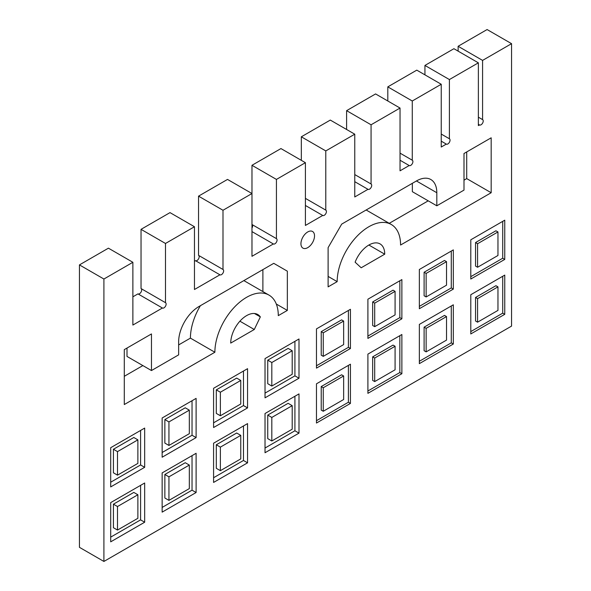<?xml version="1.0" encoding="UTF-8"?>
<svg xmlns="http://www.w3.org/2000/svg" width="591" height="591" viewBox="0 0 591 591"><rect width="100%" height="100%" fill="white"/><g stroke="black" fill="none" stroke-linecap="round" stroke-linejoin="round"><path stroke-width="0.89" d="M300.937 243.721A9.611 5.548 -60 0 1 305.126 234.051A9.611 5.548 -60 0 1 312.536 231.48A9.611 5.548 -60 0 1 312.536 242.576A9.611 5.548 -60 0 1 302.924 248.117A9.611 5.548 -60 0 1 300.937 243.721M168.937 421.915L168.937 445.451L164.859 443.102L164.859 419.566L168.937 421.915L189.319 410.154L185.242 407.797L164.859 419.566M168.937 445.451L189.319 433.683L189.319 410.154M196.109 437.606L162.141 457.22L162.141 417.992L196.109 398.386L196.109 437.606L192.038 435.257L162.141 452.514M192.038 400.735L192.038 435.257M271.816 362.519L271.816 386.056L267.738 383.699L267.738 360.163L271.816 362.519L292.198 350.751L288.12 348.402L267.738 360.163M271.816 386.056L292.198 374.288L292.198 350.751M298.994 378.21L265.027 397.824L265.027 358.597L298.994 338.983L298.994 378.21L294.916 375.854L265.027 393.118M294.916 341.339L294.916 375.854M220.377 392.217L220.377 415.754L216.299 413.405L216.299 389.868L220.377 392.217L240.759 380.449L236.681 378.1L216.299 389.868M220.377 415.754L240.759 403.985L240.759 380.449M247.555 407.908L213.58 427.522L213.58 388.294L247.555 368.681L247.555 407.908L243.477 405.559L213.58 422.816M243.477 371.037L243.477 405.559M117.498 451.62L117.498 475.157L113.42 472.8L113.42 449.263L117.498 451.62L137.88 439.852L133.802 437.495L113.42 449.263M117.498 475.157L137.88 463.388L137.88 439.852M144.669 467.311L110.702 486.918L110.702 447.697L144.669 428.083L144.669 467.311L140.592 464.954L110.702 482.212M140.592 430.433L140.592 464.954M168.937 500.37L189.319 488.602L189.319 465.065L168.937 476.834L168.937 500.37L164.859 498.014L164.859 474.484L168.937 476.834M189.319 465.065L185.242 462.716L164.859 474.484M196.109 492.525L162.141 512.138L162.141 472.911L196.109 453.297L196.109 492.525L192.038 490.168L162.141 507.433M192.038 455.654L192.038 490.168M271.816 440.975L292.198 429.206L292.198 405.67L271.816 417.438L271.816 440.975L267.738 438.618L267.738 415.081L271.816 417.438M292.198 405.67L288.12 403.313L267.738 415.081M298.994 433.129L265.027 452.743L265.027 413.515L298.994 393.902L298.994 433.129L294.916 430.773L265.027 448.03M294.916 396.251L294.916 430.773M220.377 470.672L240.759 458.904L240.759 435.368L220.377 447.136L220.377 470.672L216.299 468.316L216.299 444.779L220.377 447.136M240.759 435.368L236.681 433.011L216.299 444.779M247.555 462.827L213.58 482.441L213.58 443.213L247.555 423.599L247.555 462.827L243.477 460.47L213.58 477.735M243.477 425.956L243.477 460.47M117.498 530.068L137.88 518.3L137.88 494.763L117.498 506.531L117.498 530.068L113.42 527.719L113.42 504.182L117.498 506.531M137.88 494.763L133.802 492.414L113.42 504.182M144.669 522.222L110.702 541.836L110.702 502.609L144.669 483.002L144.669 522.222L140.592 519.873L110.702 537.13M140.592 485.351L140.592 519.873M165.495 302.681A3.073 1.773 -60 0 1 165.495 306.227A3.073 1.773 -60 0 1 162.414 308.007L132.879 325.057L132.879 262.293L103.905 279.026L103.905 561.45L511.555 326.099L511.555 43.668L482.581 60.4L482.581 119.611A3.073 1.773 -60 0 1 482.581 123.157A3.073 1.773 -60 0 1 479.508 124.937L478.37 125.595L478.37 62.831L449.396 79.556L449.396 138.767A3.073 1.773 -60 0 1 449.396 142.32A3.073 1.773 -60 0 1 446.316 144.093L441.241 147.026L441.241 84.262L412.267 100.995L412.267 160.205A3.073 1.773 -60 0 1 412.267 163.751A3.073 1.773 -60 0 1 409.194 165.532L400.041 170.814L400.041 108.05L371.067 124.782L371.067 183.993A3.073 1.773 -60 0 1 371.067 187.539A3.073 1.773 -60 0 1 367.994 189.319L354.763 196.958L354.763 134.194L325.789 150.919L325.789 210.13A3.073 1.773 -60 0 1 325.789 213.683A3.073 1.773 -60 0 1 322.716 215.456L305.407 225.452L305.407 162.688L276.433 179.42L276.433 238.631A3.073 1.773 -60 0 1 276.433 242.177A3.073 1.773 -60 0 1 273.36 243.95L251.973 256.302L251.973 193.538L222.999 210.263L222.999 269.474A3.073 1.773 -60 0 1 222.999 273.027A3.073 1.773 -60 0 1 219.926 274.8L194.461 289.501L194.461 226.737L165.495 243.47L165.495 302.681L141.035 288.556A3.073 1.773 120 0 1 141.035 292.109A3.073 1.773 120 0 1 137.954 293.882L132.879 296.815M401.873 318.815L367.905 338.421L367.905 299.201L401.873 279.587L401.873 318.815L399.841 317.633L367.905 336.072M470.791 279.026L470.791 239.798L504.758 220.184L504.758 259.412L470.791 279.026M453.319 289.11L419.344 308.724L419.344 269.496L453.319 249.89L453.319 289.11L451.28 287.935L419.344 306.374M350.433 364.204L350.433 403.424L316.466 423.038L316.466 383.818L350.433 364.204M401.873 334.506L401.873 373.726L367.905 393.34L367.905 354.112L401.873 334.506M470.791 333.945L470.791 294.717L504.758 275.103L504.758 314.331L470.791 333.945M453.319 304.801L453.319 344.028L419.344 363.642L419.344 324.415L453.319 304.801M350.433 348.513L316.466 368.127L316.466 328.899L350.433 309.285L350.433 348.513L348.395 347.338L316.466 365.77M239.902 321.194L254.285 329.497L230.726 343.09A22.421 12.943 -60 0 1 240.515 320.529A22.421 12.943 -60 0 1 257.794 314.523A22.421 12.943 -60 0 1 260.335 316.902L254.462 313.511M254.285 329.497L260.335 316.902M436.815 192.732L436.815 205.801L463.994 190.117L463.994 153.505L491.173 137.814L491.173 192.732L400.58 245.029A44.842 25.886 120 0 0 391.294 224.506A44.842 25.886 120 0 0 356.742 236.518A44.842 25.886 120 0 0 337.173 281.641L328.108 286.871L328.108 247.644L341.701 224.107L416.433 180.964L436.815 192.732A28.826 16.644 120 0 0 430.846 179.531A28.826 16.644 120 0 0 416.433 180.964M355.117 262.182A22.421 12.943 -60 0 1 380.087 243.92A22.421 12.943 -60 0 1 384.726 254.182L361.175 267.782L355.117 262.182M287.344 271.18L287.344 310.408L278.287 315.638A44.842 25.886 120 0 0 269.001 295.108A44.842 25.886 120 0 0 234.45 307.121A44.842 25.886 120 0 0 214.88 352.243L124.287 404.547L124.287 349.628L151.466 333.937L151.466 370.55L178.645 354.859L178.645 341.783A28.826 16.644 120 0 1 199.027 306.485L273.759 263.335L287.344 271.18L273.759 263.335M374.701 303.124L374.701 326.66L372.662 325.478L372.662 301.942L374.701 303.124L395.083 291.356L393.045 290.174L372.662 301.942M374.701 326.66L395.083 314.892L395.083 291.356M399.841 280.762L399.841 317.633M497.962 255.489L497.962 231.953L495.923 230.778L475.541 242.546L475.541 266.083L477.58 267.258L497.962 255.489M497.962 231.953L477.58 243.721L477.58 267.258M477.58 243.721L475.541 242.546M504.758 259.412L502.719 258.237L470.791 276.669M502.719 221.366L502.719 258.237M426.141 273.419L426.141 296.955L424.102 295.781L424.102 272.244L426.141 273.419L446.523 261.658L444.484 260.476L424.102 272.244M426.141 296.955L446.523 285.187L446.523 261.658M451.28 251.064L451.28 287.935M323.262 411.27L343.644 399.509L343.644 375.972L323.262 387.74L323.262 411.27L321.223 410.095L321.223 386.558L323.262 387.74M343.644 375.972L341.605 374.79L321.223 386.558M348.395 365.378L348.395 402.249L316.466 420.689M350.433 403.424L348.395 402.249M374.701 381.572L395.083 369.803L395.083 346.267L374.701 358.035L374.701 381.572L372.662 380.397L372.662 356.861L374.701 358.035M395.083 346.267L393.045 345.092L372.662 356.861M399.841 335.681L399.841 372.552L367.905 390.991M401.873 373.726L399.841 372.552M497.962 310.408L497.962 286.871L495.923 285.697L475.541 297.465L475.541 321.002L477.58 322.176L497.962 310.408M497.962 286.871L477.58 298.64L477.58 322.176M477.58 298.64L475.541 297.465M504.758 314.331L502.719 313.156L470.791 331.588M502.719 276.278L502.719 313.156M426.141 351.874L446.523 340.106L446.523 316.569L426.141 328.337L426.141 351.874L424.102 350.699L424.102 327.163L426.141 328.337M446.523 316.569L444.484 315.395L424.102 327.163M451.28 305.983L451.28 342.854L419.344 361.286M453.319 344.028L451.28 342.854M323.262 332.822L323.262 356.358L321.223 355.176L321.223 331.647L323.262 332.822L343.644 321.053L341.605 319.879L321.223 331.647M323.262 356.358L343.644 344.59L343.644 321.053M348.395 310.46L348.395 347.338M103.905 561.45L79.445 547.332L79.445 264.901L103.905 279.026M368.873 245.029L384.726 254.182M162.414 308.007L137.954 293.882L162.414 308.007M194.461 261.259L195.466 260.683L219.926 274.8L195.466 260.683A3.073 1.773 120 0 0 198.539 258.902A3.073 1.773 120 0 0 198.539 255.356L222.999 269.474M251.973 228.06A3.073 1.773 120 0 0 251.973 224.506L276.433 238.631M273.36 243.95L251.973 231.606L273.36 243.95M305.407 198.369L325.789 210.13M322.716 215.456L305.407 205.469L322.716 215.456M354.763 174.574L371.067 183.993M367.994 189.319L354.763 181.681L367.994 189.319M400.041 153.143L412.267 160.205M409.194 165.532L400.041 160.242L409.194 165.532M441.241 134.061L449.396 138.767M446.316 144.093L441.241 141.16L446.316 144.093M478.37 117.181L482.581 119.611M479.508 124.937L478.37 124.28L479.508 124.937M194.461 226.737L170.009 212.62L141.035 229.345L141.035 288.556M198.539 255.356L198.539 196.146L222.999 210.263M305.407 162.688L280.947 148.57L251.973 165.295L251.973 193.538L227.513 179.42L198.539 196.146M354.763 134.194L330.303 120.076L301.329 136.802L301.329 160.338M400.041 108.05L375.58 93.932L346.607 110.657L346.607 129.488M441.241 84.262L416.781 70.144L387.807 86.87L387.807 100.995M424.936 74.85L424.936 65.438L449.396 79.556M478.37 62.831L453.91 48.706L424.936 65.438M458.121 51.144L458.121 46.275L482.581 60.4M511.555 43.668L487.095 29.55L458.121 46.275M132.879 262.293L108.419 248.176L79.445 264.901M366.132 210.004A44.842 25.886 -60 0 1 366.834 210.381L391.294 224.506M389.255 223.324L428.209 200.837M463.994 180.174L466.713 178.608L466.713 151.931M436.815 205.801L412.355 191.683L412.355 183.313M151.466 370.55L127.006 356.432L127.006 348.062M124.287 376.304L142.859 365.585M178.645 344.922L190.42 338.126A44.842 25.886 -60 0 1 200.408 305.687M243.839 280.607A44.842 25.886 -60 0 1 244.541 280.991L269.001 295.108M262.892 291.577L262.892 269.607M276.3 304.033L287.344 310.408M190.42 338.126L214.88 352.243M328.108 276.411L337.173 281.641M466.713 178.608L491.173 192.732M141.035 229.345L165.495 243.47M251.973 165.295L276.433 179.42M301.329 136.802L325.789 150.919M346.607 110.657L371.067 124.782M387.807 86.87L412.267 100.995"/></g></svg>
